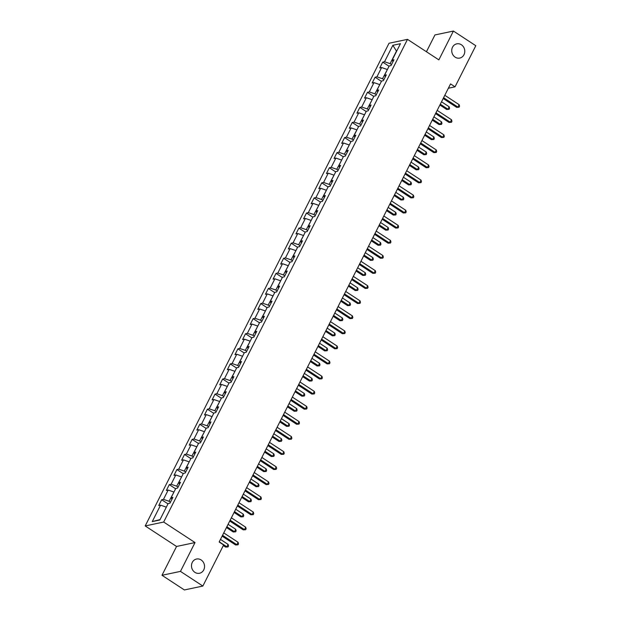 <?xml version="1.0" encoding="UTF-8"?>
<svg xmlns="http://www.w3.org/2000/svg" width="621" height="621" viewBox="0 0 621 621"><rect width="100%" height="100%" fill="white"/><g stroke="black" fill="none" stroke-linecap="round" stroke-linejoin="round"><path stroke-width="0.93" d="M201.142 559.956A7.273 6.497 -101.9 0 1 204.488 567.439A7.273 6.497 -101.9 0 1 199.52 573.261A7.273 6.497 -101.9 0 1 194.885 572.337A7.273 6.497 -101.9 0 1 191.54 564.854A7.273 6.497 -101.9 0 1 196.515 559.032A7.273 6.497 -101.9 0 1 201.142 559.956M461.387 44.766A7.273 6.497 -101.9 0 1 464.725 52.249A7.273 6.497 -101.9 0 1 459.757 58.071A7.273 6.497 -101.9 0 1 455.131 57.148A7.273 6.497 -101.9 0 1 451.785 49.664A7.273 6.497 -101.9 0 1 456.753 43.843A7.273 6.497 -101.9 0 1 461.387 44.766M161.988 575.287L180.463 571.39L195.025 542.568L176.55 546.464L161.988 575.287L184.383 589.95L202.857 586.053L223.63 544.943L219.151 542.009L450.559 83.889L455.038 86.824L475.802 45.713L453.408 31.05L434.933 34.947L426.441 51.753M176.55 546.464L145.198 525.94L389.018 43.253L407.5 39.356L163.672 522.044L145.198 525.94M392.852 45.294L384.539 61.743L382.722 62.123L379.788 67.93L381.612 67.542L376.924 76.825L375.1 77.214L372.165 83.02L373.989 82.632L369.301 91.916L367.477 92.304L364.543 98.11L366.367 97.722L361.678 107.006L359.854 107.394L356.92 113.201L358.744 112.812L354.055 122.096L352.231 122.484L349.297 128.291L351.121 127.903L346.433 137.187L344.608 137.575L341.674 143.381L343.498 142.993L338.81 152.277L336.986 152.665L334.051 158.471L335.876 158.083L331.187 167.367L329.363 167.755L326.429 173.562L328.253 173.174L323.564 182.458L321.74 182.846L318.806 188.652L320.63 188.264L315.942 197.548L314.117 197.936L311.183 203.735L313.007 203.354L308.319 212.638L306.495 213.026L303.56 218.825L305.385 218.445L300.696 227.728L298.872 228.117L295.938 233.915L297.762 233.535L293.073 242.819L291.249 243.207L288.315 249.005L290.139 248.625L285.45 257.909L283.626 258.297L280.692 264.096L282.516 263.715L277.828 272.999L276.003 273.387L273.069 279.186L274.893 278.806L270.205 288.09L268.381 288.478L265.446 294.276L267.271 293.896L262.582 303.18L260.758 303.568L257.824 309.367L259.648 308.986L254.959 318.27L253.135 318.658L250.201 324.457L252.025 324.077L247.337 333.361L245.512 333.749L242.578 339.547L244.402 339.167L239.714 348.451L237.89 348.839L234.963 354.638L236.78 354.257L232.091 363.541L230.267 363.922L227.34 369.728L229.157 369.348L224.468 378.631L222.644 379.012L219.718 384.818L221.534 384.438L216.845 393.722L215.021 394.102L212.095 399.908L213.911 399.528L209.223 408.812L207.398 409.192L204.472 414.999L206.288 414.618L201.6 423.902L199.776 424.283L196.849 430.089L198.673 429.701L193.977 438.993L192.153 439.373L189.226 445.179L191.051 444.791L186.354 454.083L184.53 454.463L181.604 460.27L183.428 459.882L178.732 469.173L176.907 469.554L173.981 475.36L175.805 474.972L171.109 484.264L169.285 484.644L166.358 490.45L168.182 490.062L163.486 499.354L161.67 499.734L158.735 505.541L160.56 505.152L152.254 521.601L159.845 519.994L168.151 503.553L169.975 503.165L172.902 497.367L171.078 497.747L175.774 488.463L177.598 488.075L180.525 482.276L178.701 482.657L183.397 473.373L185.213 472.985L188.147 467.186L186.323 467.566L191.02 458.282L192.836 457.902L195.77 452.096L193.946 452.476L198.642 443.192L200.459 442.812L203.393 437.005L201.569 437.386L206.265 428.102L208.082 427.722L211.016 421.915L209.192 422.296L213.888 413.012L215.704 412.631L218.639 406.825L216.814 407.205L221.503 397.921L223.327 397.541L226.261 391.735L224.437 392.123L229.126 382.831L230.95 382.451L233.884 376.644L232.06 377.032L236.748 367.741L238.573 367.36L241.507 361.554L239.683 361.942L244.371 352.65L246.195 352.27L249.13 346.464L247.305 346.852L251.994 337.56L253.818 337.18L256.752 331.373L254.928 331.761L259.617 322.47L261.441 322.089L264.375 316.283L262.551 316.671L267.24 307.379L269.064 306.999L271.998 301.193L270.174 301.581L274.862 292.289L276.687 291.909L279.621 286.102L277.797 286.491L282.485 277.199L284.309 276.819L287.244 271.012L285.419 271.4L290.108 262.109L291.932 261.728L294.866 255.922L293.042 256.31L297.731 247.018L299.555 246.638L302.489 240.832L300.665 241.22L305.353 231.936L307.178 231.548L310.112 225.741L308.288 226.129L312.976 216.845L314.8 216.457L317.735 210.651L315.91 211.039L320.599 201.755L322.423 201.367L325.357 195.561L323.533 195.949L328.222 186.665L330.046 186.277L332.98 180.47L331.156 180.858L335.845 171.575L337.669 171.186L340.603 165.38L338.779 165.768L343.467 156.484L345.292 156.096L348.226 150.29L346.402 150.678L351.09 141.394L352.914 141.006L355.849 135.199L354.024 135.588L358.713 126.304L360.537 125.916L363.464 120.109L361.647 120.497L366.336 111.213L368.16 110.825L371.086 105.027L369.27 105.407L373.958 96.123L375.783 95.735L378.709 89.936L376.893 90.317L381.581 81.033L383.405 80.645L386.332 74.846L384.515 75.226L389.204 65.942L391.028 65.554L393.955 59.756L392.138 60.136L400.444 43.695L392.852 45.294L396.477 51.085L390.12 63.66L391.517 64.576M170.464 502.187L169.067 501.279L173.934 492.104M171.947 499.261L171.078 497.747M163.486 499.354L169.067 501.279M168.182 490.062L173.764 491.987M178.087 487.097L176.69 486.189L181.557 477.013M179.57 484.17L178.701 482.657M171.109 484.264L176.69 486.189M175.805 474.972L181.386 476.897M185.71 472.007L184.313 471.098L189.18 461.923M187.193 469.08L186.323 467.566M178.732 469.173L184.313 471.098M183.428 459.882L189.009 461.807M193.333 456.916L191.936 456.008L196.803 446.833M194.815 453.99L193.946 452.476M186.354 454.083L191.936 456.008M191.051 444.791L196.632 446.716M200.956 441.826L199.558 440.918L204.425 431.742M202.438 438.9L201.569 437.386M193.977 438.993L199.558 440.918M198.673 429.701L204.247 431.626M208.578 426.736L207.181 425.827L212.048 416.652M210.061 423.809L209.192 422.296M201.6 423.902L207.181 425.827M206.288 414.618L211.87 416.536M216.201 411.645L214.804 410.737L219.671 401.562M217.684 408.719L216.814 407.205M209.223 408.812L214.804 410.737M213.911 399.528L219.492 401.445M223.824 396.563L222.427 395.647L227.294 386.472M225.307 393.629L224.437 392.123M216.845 393.722L222.427 395.647M221.534 384.438L227.115 386.355M231.447 381.473L230.049 380.557L234.917 371.381M232.929 378.538L232.06 377.032M224.468 378.631L230.049 380.557M229.157 369.348L234.738 371.265M239.069 366.382L237.672 365.466L242.539 356.291M240.552 363.448L239.683 361.942M232.091 363.541L237.672 365.466M236.78 354.257L242.361 356.175M246.692 351.292L245.295 350.376L250.162 341.201M248.175 348.358L247.305 346.852M239.714 348.451L245.295 350.376M244.402 339.167L249.984 341.092M254.315 336.202L252.918 335.286L257.785 326.11M255.798 333.267L254.928 331.761M247.337 333.361L252.918 335.286M252.025 324.077L257.606 326.002M261.938 321.111L260.541 320.195L265.4 311.02M263.42 318.177L262.551 316.671M254.959 318.27L260.541 320.195M259.648 308.986L265.229 310.911M269.561 306.021L268.163 305.105L273.023 295.93M271.035 303.087L270.174 301.581M262.582 303.18L268.163 305.105M267.271 293.896L272.852 295.821M277.183 290.931L275.786 290.015L280.645 280.839M278.658 287.997L277.797 286.491M270.205 288.09L275.786 290.015M274.893 278.806L280.475 280.731M284.806 275.84L283.409 274.924L288.268 265.749M286.281 272.906L285.419 271.4M277.828 272.999L283.409 274.924M282.516 263.715L288.097 265.641M292.429 260.75L291.032 259.834L295.891 250.659M293.904 257.816L293.042 256.31M285.45 257.909L291.032 259.834M290.139 248.625L295.72 250.55M300.052 245.66L298.654 244.744L303.514 235.569M301.527 242.726L300.665 241.22M293.073 242.819L298.654 244.744M297.762 233.535L303.343 235.46M307.674 230.57L306.277 229.654L311.137 220.478M309.149 227.635L308.288 226.129M300.696 227.728L306.277 229.654M305.385 218.445L310.966 220.37M315.297 215.479L313.9 214.563L318.759 205.388M316.772 212.545L315.91 211.039M308.319 212.638L313.9 214.563M313.007 203.354L318.589 205.279M322.92 200.389L321.523 199.473L326.382 190.298M324.395 197.462L323.533 195.949M315.942 197.548L321.523 199.473M320.63 188.264L326.211 190.189M330.543 185.299L329.146 184.383L334.005 175.207M332.018 182.372L331.156 180.858M323.564 182.458L329.146 184.383M328.253 173.174L333.834 175.099M338.166 170.208L336.768 169.292L341.628 160.117M339.64 167.282L338.779 165.768M331.187 167.367L336.768 169.292M335.876 158.083L341.457 160.008M345.788 155.118L344.391 154.202L349.25 145.027M347.263 152.192L346.402 150.678M338.81 152.277L344.391 154.202M343.498 142.993L349.08 144.918M353.411 140.028L352.014 139.112L356.873 129.936M354.886 137.101L354.024 135.588M346.433 137.187L352.014 139.112M351.121 127.903L356.702 129.828M361.034 124.937L359.637 124.021L364.496 114.854M362.509 122.011L361.647 120.497M354.055 122.096L359.637 124.021M358.744 112.812L364.325 114.738M368.649 109.847L367.259 108.931L372.119 99.764M370.132 106.921L369.27 105.407M361.678 107.006L367.259 108.931M366.367 97.722L371.948 99.647M376.272 94.757L374.882 93.841L379.741 84.673M377.754 91.83L376.893 90.317M369.301 91.916L374.882 93.841M373.989 82.632L379.571 84.557M383.894 79.667L382.497 78.751L387.364 69.583M385.377 76.74L384.515 75.226M376.924 76.825L382.497 78.751M381.612 67.542L387.194 69.467M393 61.65L392.138 60.136M384.539 61.743L390.12 63.66M180.463 571.39L202.857 586.053M195.025 542.568L163.672 522.044M407.5 39.356L438.853 59.872L453.408 31.05M448.37 88.229L455.038 86.824M166.312 507.194L160.039 519.598M152.254 521.601L159.783 519.653M160.56 505.152L166.141 507.078M382.722 62.123L389.041 66.261M375.1 77.214L381.418 81.351M367.477 92.304L373.795 96.441M359.854 107.394L366.173 111.532M352.231 122.484L358.55 126.622M344.608 137.575L350.927 141.712M336.986 152.665L343.304 156.803M329.363 167.755L335.682 171.893M321.74 182.846L328.059 186.983M314.117 197.936L320.436 202.073M306.495 213.026L312.813 217.164M298.872 228.117L305.19 232.254M291.249 243.207L297.568 247.344M283.626 258.297L289.945 262.435M276.003 273.387L282.322 277.525M268.381 288.478L274.699 292.615M260.758 303.568L267.077 307.705M253.135 318.658L259.454 322.796M245.512 333.749L251.831 337.886M237.89 348.839L244.216 352.976M230.267 363.922L236.593 368.067M222.644 379.012L228.97 383.157M215.021 394.102L221.348 398.24M207.398 409.192L213.725 413.33M199.776 424.283L206.102 428.42M192.153 439.373L198.479 443.51M184.53 454.463L190.857 458.601M176.907 469.554L183.234 473.691M169.285 484.644L175.611 488.781M161.67 499.734L167.988 503.872M443.169 98.522L456.668 107.355L457.918 107.091L443.58 97.707M459.136 104.677L459.563 106.238L459.074 107.208L457.918 107.091L459.136 104.677L444.799 95.292M459.074 107.208L456.668 107.355M439.885 105.019L446.678 109.467L447.927 109.203L449.154 106.781L441.523 101.79M440.297 104.204L447.927 109.203L449.084 109.319L446.678 109.467M449.154 106.781L449.573 108.349L449.084 109.319M435.546 113.612L449.045 122.446L450.295 122.182L435.958 112.797M451.521 119.768L451.941 121.328L451.451 122.298L450.295 122.182L451.521 119.768L437.176 110.375M451.451 122.298L449.045 122.446M427.923 128.702L441.422 137.536L442.672 137.272L428.335 127.887M443.899 134.858L444.318 136.418L443.829 137.388L442.672 137.272L443.899 134.858L429.553 125.465M443.829 137.388L441.422 137.536M432.263 120.109L439.055 124.557L440.305 124.293L441.531 121.871L433.9 116.88M432.674 119.294L440.305 124.293L441.461 124.41L439.055 124.557M441.531 121.871L441.95 123.439L441.461 124.41M424.64 135.199L431.432 139.647L432.682 139.383L433.908 136.962L426.278 131.97M425.051 134.384L432.682 139.383L433.838 139.5L431.432 139.647M433.908 136.962L434.327 138.53L433.838 139.5M420.301 143.793L433.8 152.626L435.049 152.362L420.712 142.977M436.276 149.948L436.695 151.508L436.206 152.479L435.049 152.362L436.276 149.948L421.931 140.556M436.206 152.479L433.8 152.626M412.678 158.883L426.177 167.717L427.427 167.453L413.089 158.068M428.653 165.039L429.072 166.599L428.583 167.569L427.427 167.453L428.653 165.039L414.316 155.646M428.583 167.569L426.177 167.717M405.055 173.973L418.554 182.807L419.804 182.543L405.466 173.158M421.03 180.121L421.449 181.689L420.96 182.659L419.804 182.543L421.03 180.121L406.693 170.736M420.96 182.659L418.554 182.807M417.017 150.29L423.817 154.738L425.059 154.474L426.285 152.052L418.655 147.061M417.428 149.475L425.059 154.474L426.216 154.59L423.817 154.738M426.285 152.052L426.705 153.62L426.216 154.59M409.394 165.38L416.194 169.828L417.436 169.564L418.663 167.142L411.032 162.151M409.806 164.565L417.436 169.564L418.593 169.68L416.194 169.828M418.663 167.142L419.082 168.71L418.593 169.68M401.771 180.47L408.571 184.911L409.813 184.654L411.04 182.232L403.409 177.233M402.183 179.655L409.813 184.654L410.97 184.763L408.571 184.911M411.04 182.232L411.459 183.8L410.97 184.763M397.432 189.063L410.931 197.897L412.181 197.633L397.844 188.248M413.407 195.211L413.827 196.779L413.338 197.75L412.181 197.633L413.407 195.211L399.07 185.826M413.338 197.75L410.931 197.897M394.156 195.561L400.949 200.001L402.191 199.745L403.417 197.323L395.787 192.324M394.56 194.746L402.191 199.745L403.347 199.853L400.949 200.001M403.417 197.323L403.836 198.891L403.347 199.853M389.809 204.146L403.308 212.987L404.558 212.724L390.221 203.339M405.785 210.302L406.204 211.87L405.715 212.84L404.558 212.724L405.785 210.302L391.447 200.917M405.715 212.84L403.308 212.987M386.534 210.651L393.326 215.091L394.568 214.827L395.794 212.413L388.164 207.414M386.937 209.836L394.568 214.827L395.724 214.944L393.326 215.091M395.794 212.413L396.214 213.981L395.724 214.944M382.187 219.236L395.693 228.078L396.935 227.814L382.598 218.429M398.162 225.392L398.581 226.96L398.092 227.93L396.935 227.814L398.162 225.392L383.825 216.007M398.092 227.93L395.693 228.078M378.911 225.741L385.703 230.181L386.953 229.917L388.172 227.503L380.541 222.504M379.315 224.926L386.953 229.917L388.102 230.034L385.703 230.181M388.172 227.503L388.591 229.071L388.102 230.034M374.564 234.327L388.071 243.168L389.313 242.904L374.975 233.519M390.539 240.482L390.958 242.05L390.469 243.021L389.313 242.904L390.539 240.482L376.202 231.097M390.469 243.021L388.071 243.168M371.288 240.832L378.08 245.272L379.33 245.008L380.549 242.594L372.918 237.595M371.692 240.016L379.33 245.008L380.487 245.124L378.08 245.272M380.549 242.594L380.968 244.162L380.487 245.124M366.941 249.417L380.448 258.258L381.69 257.994L367.353 248.61M382.916 255.573L383.336 257.141L382.846 258.111L381.69 257.994L382.916 255.573L368.579 246.188M382.846 258.111L380.448 258.258M363.665 255.922L370.458 260.362L371.707 260.098L372.926 257.684L365.295 252.685M364.069 255.107L371.707 260.098L372.864 260.215L370.458 260.362M372.926 257.684L373.345 259.252L372.864 260.215M359.326 264.507L372.825 273.349L374.067 273.085L359.73 263.7M375.294 270.663L375.713 272.231L375.224 273.201L374.067 273.085L375.294 270.663L360.956 261.278M375.224 273.201L372.825 273.349M356.043 271.004L362.835 275.452L364.085 275.188L365.303 272.774L357.673 267.775M356.454 270.197L364.085 275.188L365.241 275.305L362.835 275.452M365.303 272.774L365.73 274.342L365.241 275.305M351.703 279.597L365.202 288.439L366.444 288.175L352.107 278.79M367.671 285.753L368.09 287.321L367.601 288.291L366.444 288.175L367.671 285.753L353.333 276.368M367.601 288.291L365.202 288.439M348.42 286.095L355.212 290.543L356.462 290.279L357.68 287.865L350.05 282.865M348.831 285.287L356.462 290.279L357.618 290.395L355.212 290.543M357.68 287.865L358.107 289.433L357.618 290.395M344.081 294.688L357.58 303.529L358.829 303.265L344.484 293.88M360.048 300.843L360.467 302.411L359.978 303.382L358.829 303.265L360.048 300.843L345.711 291.459M359.978 303.382L357.58 303.529M340.797 301.185L347.589 305.633L348.839 305.369L350.058 302.955L342.427 297.956M341.208 300.378L348.839 305.369L349.996 305.485L347.589 305.633M350.058 302.955L350.485 304.523L349.996 305.485M336.458 309.778L349.957 318.62L351.207 318.356L336.861 308.971M352.425 315.934L352.844 317.502L352.363 318.472L351.207 318.356L352.425 315.934L338.088 306.549M352.363 318.472L349.957 318.62M333.174 316.275L339.966 320.723L341.216 320.459L342.435 318.045L334.804 313.046M333.586 315.468L341.216 320.459L342.373 320.576L339.966 320.723M342.435 318.045L342.862 319.613L342.373 320.576M328.835 324.868L342.334 333.71L343.584 333.446L329.239 324.061M344.802 331.024L345.222 332.592L344.74 333.562L343.584 333.446L344.802 331.024L330.465 321.639M344.74 333.562L342.334 333.71M325.551 331.366L332.344 335.814L333.593 335.55L334.812 333.135L327.182 328.136M325.963 330.558L333.593 335.55L334.75 335.666L332.344 335.814M334.812 333.135L335.239 334.703L334.75 335.666M321.212 339.959L334.711 348.8L335.961 348.536L321.624 339.151M337.18 346.114L337.607 347.682L337.118 348.653L335.961 348.536L337.18 346.114L322.842 336.729M337.118 348.653L334.711 348.8M317.929 346.456L324.721 350.904L325.971 350.64L327.189 348.226L319.559 343.227M318.34 345.649L325.971 350.64L327.127 350.756L324.721 350.904M327.189 348.226L327.616 349.794L327.127 350.756M313.589 355.049L327.088 363.89L328.338 363.627L314.001 354.242M329.557 361.205L329.984 362.773L329.495 363.743L328.338 363.627L329.557 361.205L315.22 351.82M329.495 363.743L327.088 363.89M310.306 361.546L317.098 365.994L318.348 365.73L319.567 363.316L311.936 358.317M310.717 360.739L318.348 365.73L319.505 365.847L317.098 365.994M319.567 363.316L319.994 364.884L319.505 365.847M305.967 370.139L319.466 378.981L320.715 378.717L306.378 369.332M321.934 376.295L322.361 377.863L321.872 378.833L320.715 378.717L321.934 376.295L307.597 366.91M321.872 378.833L319.466 378.981M302.683 376.637L309.475 381.084L310.725 380.82L311.944 378.406L304.313 373.407M303.095 375.829L310.725 380.82L311.882 380.937L309.475 381.084M311.944 378.406L312.371 379.967L311.882 380.937M298.344 385.23L311.843 394.071L313.093 393.807L298.755 384.415M314.311 391.385L314.738 392.953L314.249 393.924L313.093 393.807L314.311 391.385L299.974 382M314.249 393.924L311.843 394.071M295.06 391.727L301.853 396.175L303.102 395.911L304.321 393.497L296.691 388.498M295.472 390.92L303.102 395.911L304.259 396.027L301.853 396.175M304.321 393.497L304.748 395.057L304.259 396.027M290.721 400.32L304.22 409.161L305.47 408.897L291.133 399.505M306.689 406.476L307.116 408.044L306.627 409.014L305.47 408.897L306.689 406.476L292.351 397.091M306.627 409.014L304.22 409.161M287.438 406.817L294.23 411.265L295.48 411.001L296.698 408.587L289.068 403.588M287.849 406.01L295.48 411.001L296.636 411.118L294.23 411.265M296.698 408.587L297.125 410.147L296.636 411.118M283.098 415.41L296.597 424.252L297.847 423.988L283.51 414.595M299.066 421.566L299.493 423.134L299.004 424.096L297.847 423.988L299.066 421.566L284.728 412.181M299.004 424.096L296.597 424.252M279.815 421.907L286.607 426.355L287.857 426.091L289.075 423.677L281.445 418.678M280.226 421.1L287.857 426.091L289.013 426.208L286.607 426.355M289.075 423.677L289.502 425.238L289.013 426.208M275.476 430.5L288.975 439.334L290.224 439.078L275.887 429.685M291.443 436.656L291.87 438.224L291.381 439.187L290.224 439.078L291.443 436.656L277.106 427.271M291.381 439.187L288.975 439.334M272.192 436.998L278.984 441.446L280.234 441.182L281.453 438.768L273.822 433.768M272.603 436.19L280.234 441.182L281.391 441.298L278.984 441.446M281.453 438.768L281.88 440.328L281.391 441.298M267.853 445.591L281.352 454.425L282.602 454.168L268.264 444.776M283.82 451.746L284.247 453.314L283.758 454.277L282.602 454.168L283.82 451.746L269.483 442.362M283.758 454.277L281.352 454.425M264.569 452.088L271.361 456.536L272.611 456.272L273.83 453.85L266.199 448.859M264.981 451.273L272.611 456.272L273.768 456.388L271.361 456.536M273.83 453.85L274.257 455.418L273.768 456.388M260.23 460.681L273.729 469.515L274.979 469.251L260.641 459.866M276.198 466.837L276.624 468.405L276.135 469.367L274.979 469.251L276.198 466.837L261.86 457.452M276.135 469.367L273.729 469.515M256.947 467.178L263.739 471.626L264.988 471.362L266.207 468.94L258.577 463.949M257.358 466.363L264.988 471.362L266.145 471.479L263.739 471.626M266.207 468.94L266.634 470.508L266.145 471.479M252.607 475.771L266.106 484.605L267.356 484.341L253.019 474.956M268.575 481.927L269.002 483.495L268.513 484.458L267.356 484.341L268.575 481.927L254.237 472.542M268.513 484.458L266.106 484.605M249.324 482.269L256.116 486.717L257.366 486.453L258.584 484.031L250.954 479.039M249.735 481.454L257.366 486.453L258.522 486.569L256.116 486.717M258.584 484.031L259.011 485.599L258.522 486.569M244.985 490.862L258.483 499.695L259.733 499.431L245.396 490.047M260.952 497.017L261.379 498.585L260.89 499.548L259.733 499.431L260.952 497.017L246.615 487.632M260.89 499.548L258.483 499.695M241.701 497.359L248.493 501.807L249.743 501.543L250.962 499.121L243.331 494.13M242.112 496.544L249.743 501.543L250.9 501.659L248.493 501.807M250.962 499.121L251.389 500.689L250.9 501.659M237.362 505.952L250.861 514.786L252.11 514.522L237.773 505.137M253.329 512.108L253.756 513.676L253.267 514.638L252.11 514.522L253.329 512.108L238.992 502.723M253.267 514.638L250.861 514.786M234.078 512.449L240.87 516.897L242.12 516.633L243.339 514.211L235.708 509.22M234.49 511.634L242.12 516.633L243.277 516.75L240.87 516.897M243.339 514.211L243.766 515.779L243.277 516.75M229.739 521.042L243.238 529.876L244.488 529.612L230.15 520.227M245.706 527.198L246.133 528.766L245.644 529.729L244.488 529.612L245.706 527.198L231.369 517.813M245.644 529.729L243.238 529.876M226.455 527.539L233.248 531.987L234.497 531.723L235.716 529.302L228.086 524.31M226.867 526.724L234.497 531.723L235.654 531.84L233.248 531.987M235.716 529.302L236.143 530.87L235.654 531.84M222.116 536.133L235.615 544.966L236.865 544.702L222.528 535.318M238.084 542.288L238.511 543.856L238.022 544.819L236.865 544.702L238.084 542.288L223.746 532.903M238.022 544.819L235.615 544.966M223.312 545.564L225.625 547.078L226.875 546.814L228.093 544.392L220.463 539.401M219.244 541.815L226.875 546.814L228.031 546.93L225.625 547.078M228.093 544.392L228.52 545.96L228.031 546.93"/></g></svg>
